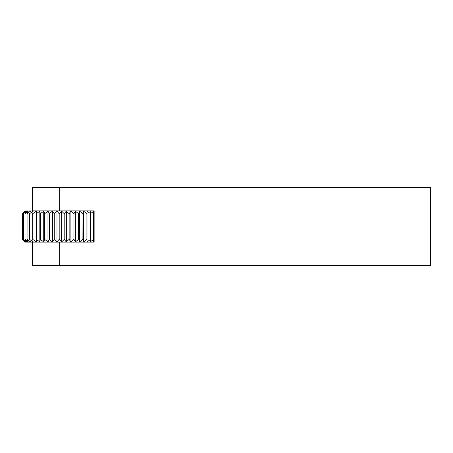 <?xml version="1.0" encoding="UTF-8"?>
<svg xmlns="http://www.w3.org/2000/svg" width="453" height="453" viewBox="0 0 453 453"><rect width="100%" height="100%" fill="white"/><g stroke="black" fill="none" stroke-linecap="round" stroke-linejoin="round"><path stroke-width="0.68" d="M32.384 242.145L32.384 265.515L430.35 265.515L430.35 187.485L32.384 187.485L32.384 210.855L94.133 210.855L94.133 242.145L25.362 242.145L22.65 239.416L22.65 213.663L25.187 211.126L22.809 213.663L25.634 211.126L23.601 213.663L26.676 211.126L25.017 213.663L25.017 239.416L26.676 241.953L23.618 239.416L23.618 213.663L23.601 239.416L25.634 241.953L22.814 239.416L22.814 213.663L22.809 239.416L25.187 241.953L23.941 240.724M83.409 241.676L83.85 241.676L83.85 211.404L83.409 211.404L83.409 241.676L82.967 239.416L82.967 213.663L83.409 211.404M61.648 242.145L94.133 242.145M94.133 210.934L25.362 210.934L23.941 212.355L25.362 210.934M56.982 241.953L54.23 239.416L54.23 213.663L56.982 211.126L56.982 241.953L59.105 239.416L59.105 213.663L61.648 211.126L61.648 241.953L59.105 239.416M56.982 211.126L59.105 213.663M52.395 241.953L49.394 239.416L49.394 213.663L52.395 211.126L52.395 241.953L54.15 239.416L54.23 213.663M52.395 211.126L54.15 213.663M47.956 241.953L44.756 239.416L44.756 213.663L47.956 211.126L47.956 241.953L49.315 239.416L49.394 213.663M47.956 211.126L49.315 213.663M43.748 241.953L40.396 239.416L40.396 213.663L43.748 211.126L43.748 241.953L44.683 239.416L44.756 213.663M43.748 211.126L44.683 213.663M39.83 241.953L36.387 239.416L36.387 213.663L39.83 211.126L39.83 241.953L40.328 239.416L40.396 213.663M39.83 211.126L40.328 213.663M36.268 241.953L32.792 239.416L32.792 213.663L36.268 211.126L36.268 241.953L36.387 213.663M36.268 211.126L36.325 213.663M33.126 241.953L29.672 239.416L29.672 213.663L33.126 211.126L32.735 213.663L32.735 239.416L33.126 241.953M30.453 241.953L27.072 239.416L27.072 213.663L30.453 211.126L29.626 213.663L29.626 239.416L30.453 241.953M28.29 241.953L25.045 239.416L25.045 213.663L28.29 211.126L27.038 213.663L27.038 239.416L28.29 241.953M94.133 241.002L92.842 241.953L93.669 239.416L93.669 213.663L92.842 211.126L94.133 212.078M90.17 241.953L90.56 239.416L90.56 213.663L90.17 211.126L93.624 213.663L93.624 239.416L90.17 241.953M87.027 241.953L87.027 211.126L87.027 241.953L90.504 239.416L90.56 213.663M87.027 211.126L90.504 213.663M83.85 211.404L86.908 213.663L86.908 239.416L83.85 241.676M79.547 241.953L78.612 239.416L78.612 213.663L79.547 211.126L79.547 241.953L82.899 239.416L82.967 213.663M79.547 211.126L82.899 213.663M75.34 241.953L73.981 239.416L73.981 213.663L75.34 211.126L75.34 241.953L78.539 239.416L78.612 213.663M75.34 211.126L78.539 213.663M70.9 241.953L69.145 239.416L69.145 213.663L70.9 211.126L70.9 241.953L73.901 239.416L73.981 213.663M70.9 211.126L73.901 213.663M66.314 241.953L64.19 239.416L64.19 213.663L66.314 211.126L66.314 241.953L69.066 239.416L69.145 213.663M66.314 211.126L69.066 213.663M64.19 239.416L61.648 241.953M61.648 211.126L64.19 213.663M64.105 213.663L64.105 239.416M59.19 239.416L59.19 213.663M59.694 210.855L59.694 187.485M59.694 265.515L59.694 242.145"/></g></svg>
